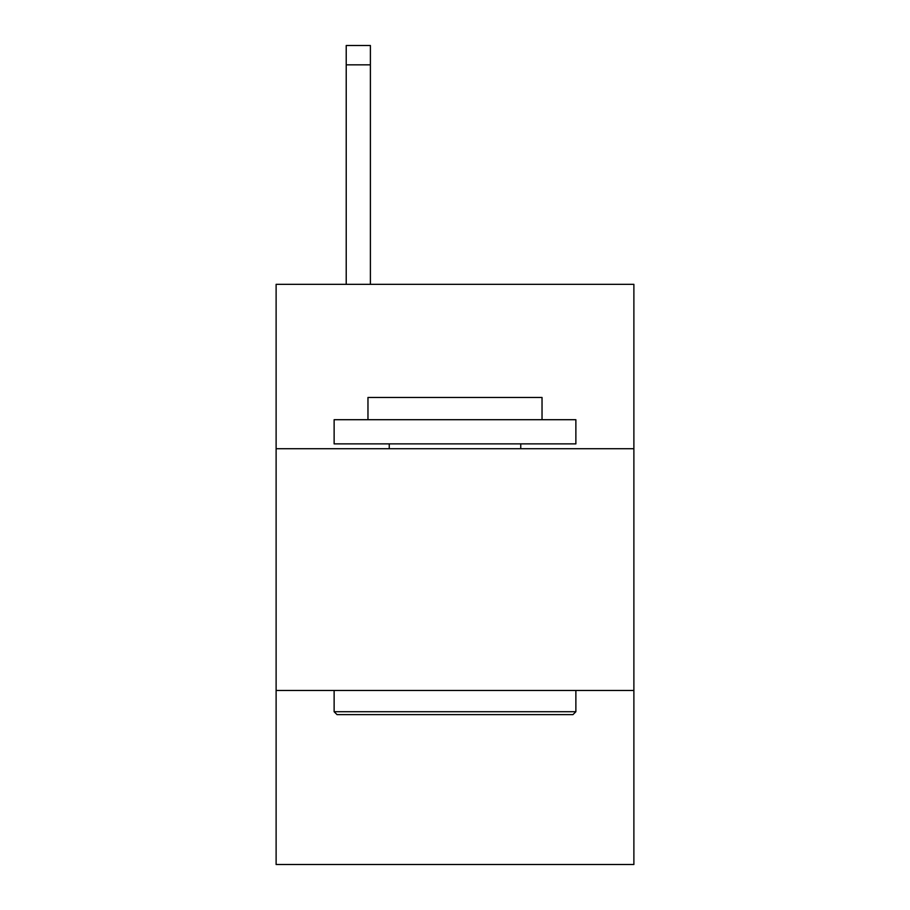 <?xml version="1.0" encoding="UTF-8"?>
<svg xmlns="http://www.w3.org/2000/svg" width="910" height="910" viewBox="0 0 910 910"><rect width="100%" height="100%" fill="white"/><g stroke="black" fill="none" stroke-linecap="round" stroke-linejoin="round"><path stroke-width="1.36" d="M633.883 448.71L633.883 284.329L276.117 284.329L276.117 448.71L633.883 448.71L633.883 864.5L276.117 864.5L276.117 448.71M633.883 690.451L276.117 690.451M337.03 714.623L334.129 711.722L575.871 711.722L572.97 714.623L337.03 714.623M575.871 419.703L575.871 443.875L334.129 443.875L334.129 419.703L575.871 419.703M367.97 419.703L367.97 397.465L542.03 397.465L542.03 419.703M575.871 690.451L575.871 711.722M334.129 690.451L334.129 711.722M520.747 443.875L520.747 448.71M389.252 443.875L389.252 448.71M370.393 284.329L370.393 64.837L346.221 64.837L346.221 45.5L370.393 45.5L370.393 64.837M346.221 284.329L346.221 64.837M370.393 45.5L346.221 45.5"/></g></svg>
